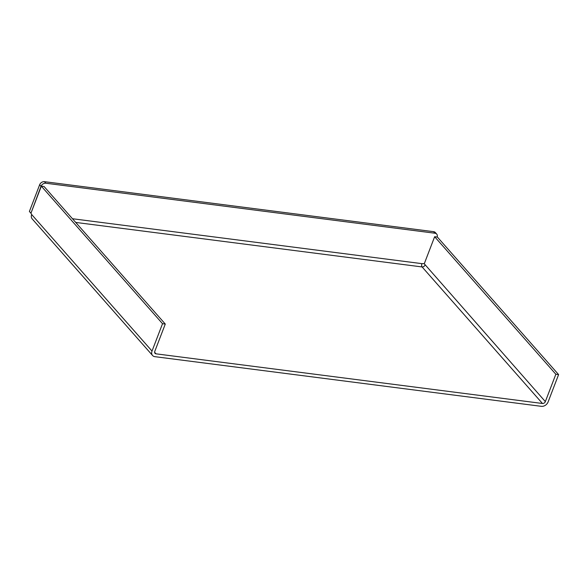 <?xml version="1.0" encoding="UTF-8"?>
<svg xmlns="http://www.w3.org/2000/svg" width="588" height="588" viewBox="0 0 588 588"><rect width="100%" height="100%" fill="white"/><g stroke="black" fill="none" stroke-linecap="round" stroke-linejoin="round"><path stroke-width="0.88" d="M424.264 263.769L434.642 236.721L555.851 374.24L545.341 401.619L424.264 263.769M555.851 374.24L558.6 374.593L437.399 237.074L434.642 236.721M558.6 374.593L548.09 401.971A5.711 4.403 138.6 0 1 541.364 406.33L154.923 356.673A5.711 4.403 -41.4 0 1 152.549 355.468A5.711 4.403 -41.4 0 1 152.02 351.073L31.671 214.532L30.944 213.231L41.329 186.175L44.078 186.528L165.279 324.047L154.769 351.426A2.448 1.889 -41.4 0 0 154.997 353.307A2.448 1.889 -41.4 0 0 156.018 353.829L542.459 403.486A2.448 1.889 138.6 0 0 545.341 401.619M424.992 265.078A2.448 1.889 -41.4 0 1 422.11 266.945A2.448 1.286 97.3 0 1 421.897 263.644L72.464 218.736M437.156 237.045A4.079 3.146 138.6 0 0 436.708 234.097A4.079 3.146 138.6 0 0 435.017 233.238L433.643 231.679L44.453 181.67L45.82 183.221A4.079 3.146 138.6 0 0 41.02 186.337L39.646 184.779A4.079 3.146 -41.4 0 1 44.453 181.67M435.017 233.238L45.82 183.221M424.323 263.608L421.897 263.644M31.01 213.062L41.02 186.337M30.774 213.032L29.4 211.474L39.646 184.779M433.643 231.679A4.079 3.146 -41.4 0 1 435.333 232.539L436.708 234.097M165.279 324.047L162.531 323.694L152.02 351.073M162.531 323.694L41.329 186.175M31.671 214.532A5.711 4.403 138.6 0 0 32.208 218.92L152.549 355.468M542.459 403.486L422.11 266.945L75.72 222.426M156.018 353.829L154.615 352.234"/></g></svg>
